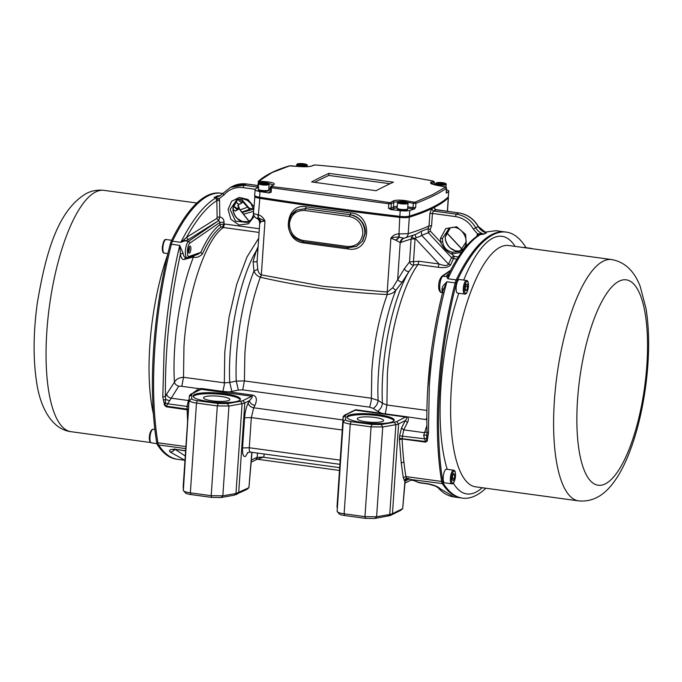 <?xml version="1.0" encoding="UTF-8"?>
<svg xmlns="http://www.w3.org/2000/svg" width="682" height="682" viewBox="0 0 682 682"><rect width="100%" height="100%" fill="white"/><g stroke="black" fill="none" stroke-linecap="round" stroke-linejoin="round"><path stroke-width="1.02" d="M523.699 247.566A6.863 2.165 -82.2 0 1 524.253 247.43L531.397 248.401A6.863 2.165 -82.2 0 0 530.835 248.538M233.466 205.47A5.03 1.824 49.8 0 0 237.941 208.198A5.03 1.824 49.8 0 0 237.72 205.265L238.129 206.262L239.118 204.097M241.522 198.65A2.378 0.861 -130.2 0 1 242.519 200.644A2.378 0.861 -130.2 0 1 242.315 201.045A2.378 0.861 -130.2 0 1 239.518 198.777M238.18 205.64L239.373 208.104L237.208 209.169L233.355 205.904M233.014 209.28L235.111 211.062L233.014 209.425M235.239 211.113L237.208 209.169L235.239 211.113L239.348 208.394L237.191 209.459L233.287 206.211M400.624 209.34A5.277 1.049 -176.1 0 1 397.129 208.112L397.504 202.537A5.277 1.049 -176.1 0 0 401.007 203.773A5.277 1.049 -176.1 0 0 408.032 203.253L407.657 208.828A5.277 1.049 -176.1 0 1 400.624 209.34M405.125 202.043L399.95 201.889L400.496 202.52L403.36 202.912L405.679 202.673L405.125 202.043L405.082 202.733M402.184 202.75L402.261 201.65M456.156 287.429A6.863 2.165 -82.2 0 1 459.378 279.492L466.522 280.464A6.863 2.165 -82.2 0 0 463.3 288.401A6.863 2.165 -82.2 0 0 464.664 294.061L457.52 293.09A6.863 2.165 -82.2 0 1 456.156 287.429M467.213 283.976L465.985 284.582L465.167 287.975L465.567 290.771L466.786 290.165L467.605 286.772L467.213 283.976M465.525 286.483L467.605 286.772M465.448 289.986L466.786 290.165M185.615 450.938L176.254 449.447C170.594 449.08 168.514 449.907 170.014 451.936L184.975 460.307L177.576 459.301A190.278 60.118 -82.2 0 1 158.599 444.92A190.278 60.118 -82.2 0 0 177.576 459.301L176.391 459.139A190.278 60.118 -82.2 0 1 157.414 444.758A8.44 2.668 -82.2 0 1 156.707 442.618A190.278 60.118 -82.2 0 1 170.244 244.062A8.44 2.668 -82.2 0 1 171.301 241.053A190.278 60.118 -82.2 0 1 220.209 193.117L222.843 193.475M157.414 444.758L158.599 444.92A8.44 2.668 -82.2 0 1 157.9 442.78A190.278 60.118 -82.2 0 1 171.429 244.224A8.44 2.668 -82.2 0 1 172.486 241.215A190.278 60.118 -82.2 0 1 221.403 193.279A190.278 60.118 -82.2 0 0 172.486 241.215L180.781 242.34C192.58 219.451 204.225 204.685 215.708 198.061L216.68 199.766L219.169 198.658L223.815 195.103C228.913 189.272 235.341 186.783 243.116 187.635L243.96 185.223L257.557 187.081M258.231 189.229A5.277 1.049 3.9 0 0 258.222 189.281A5.277 1.049 3.9 0 0 261.726 190.517A5.277 1.049 3.9 0 0 268.452 190.321A5.277 1.049 3.9 0 0 268.751 190.005A5.277 1.049 3.9 0 0 268.751 189.954M258.222 189.281L258.188 189.801A5.277 1.049 3.9 0 0 258.282 190.022A5.277 1.049 3.9 0 0 261.692 191.028A5.277 1.049 3.9 0 0 268.597 190.721A5.277 1.049 3.9 0 0 268.717 190.517L268.751 190.005M268.538 190.764A5.175 1.023 -176.1 0 1 268.486 190.815A5.175 1.023 -176.1 0 1 261.718 191.113A5.175 1.023 -176.1 0 1 258.384 190.125A5.175 1.023 -176.1 0 1 258.342 190.073M189.281 246.978A3.495 1.1 -82.2 0 1 189.374 248.879A3.495 1.1 -82.2 0 1 188.582 252.135M397.129 208.163A5.277 1.049 3.9 0 0 397.12 208.215A5.277 1.049 3.9 0 0 400.615 209.442A5.277 1.049 3.9 0 0 407.648 208.931A5.277 1.049 3.9 0 0 407.64 208.88M397.12 208.215L397.086 208.735A5.277 1.049 3.9 0 0 397.18 208.948A5.277 1.049 3.9 0 0 400.581 209.962A5.277 1.049 3.9 0 0 407.486 209.655A5.277 1.049 3.9 0 0 407.614 209.451L407.648 208.931M407.427 209.698A5.175 1.023 -176.1 0 1 407.376 209.741A5.175 1.023 -176.1 0 1 400.607 210.047A5.175 1.023 -176.1 0 1 397.274 209.059A5.175 1.023 -176.1 0 1 397.231 209.007M415.628 207.567L414.511 208.948L412.61 208.811L413.036 207.609L415.628 207.567L415.918 203.321A1.057 0.929 -110.9 0 0 415.082 202.145L432.814 194.515L445.534 187.098A1.057 1.014 54.4 0 1 446.429 188.241C439.617 193.125 429.447 198.147 415.918 203.321L413.326 203.338L413.036 207.609L407.785 206.893M384.767 186.254A1776.84 561.422 97.8 0 0 376.106 190.713L311.623 181.924A1776.84 561.422 -82.2 0 1 320.284 177.465A1776.84 561.422 -82.2 0 1 328.912 173.381L393.403 182.171A1776.84 561.422 97.8 0 0 384.767 186.254M257.805 186.374L258.512 181.148C265.562 174.959 275.843 169.869 289.339 165.888L289.339 165.888A1.057 0.938 73.5 0 1 289.671 165.854L271.999 172.597L259.228 180.909A1.057 1.006 -131.4 0 0 258.512 181.148L258.512 181.148A1.057 1.006 -131.4 0 0 258.188 181.821L259.535 182.375L259.902 181.173L267.378 181.847C273.226 182.537 275.358 183.535 273.78 184.848A1776.039 561.167 97.8 0 0 271.334 186.288A1.057 0.972 -120.8 0 0 270.771 186.416L269.893 191.778L271.155 192.247L268.93 192.946A871.698 172.776 -176.1 0 1 259.953 191.557C256.227 190.917 254.633 190.201 255.179 189.4A395.219 78.336 -176.1 0 1 257.302 187.524L257.898 186.067L258.418 186.484M271.905 186.595C310.088 191.096 349.184 196.425 389.183 202.58L388.808 203.782L271.462 187.789L271.905 186.595L271.334 186.288M414.511 208.948A395.219 78.336 -176.1 0 1 409.771 210.465C407.546 211.036 404.358 211.105 400.206 210.678A871.698 172.776 -176.1 0 1 390.709 209.545L388.51 208.24L388.808 203.782L391.357 203.679A1.057 0.972 -120.8 0 0 390.454 202.528A1776.039 561.167 -82.2 0 1 392.909 201.079C395.662 199.928 400.146 199.826 406.353 200.789L413.786 202.145L413.326 203.338L407.282 202.23M314.709 182.282A1776.84 561.422 -82.2 0 1 320.139 179.528A1776.84 561.422 -82.2 0 1 328.775 175.445L328.912 173.381M444.988 186.817L437.426 185.427C431.621 184.259 429.49 183.194 431.041 182.23A1776.039 561.167 -82.2 0 1 433.454 181.276A1.057 0.989 68.6 0 1 434.323 182.444L434.17 184.677M432.882 180.977C394.878 173.833 355.782 168.505 315.604 164.993L315.647 164.984C355.834 168.497 394.938 173.833 432.959 180.977L433.454 181.276M311.913 165.999A1.057 0.989 -111.9 0 0 311.478 166.058L313.899 165.095A1.057 0.989 68.6 0 1 314.334 165.035A1776.039 561.167 97.8 0 0 311.913 165.999C309.176 166.8 304.692 166.962 298.452 166.485L289.339 165.888M433.036 181.011L434.323 182.444A1774.99 560.834 -82.2 0 0 431.911 183.398L431.885 183.876M390.019 183.731L328.775 175.445M254.795 195.078C254.25 195.87 255.835 196.595 259.569 197.234A871.698 172.776 3.9 0 0 399.822 216.356C403.974 216.782 407.163 216.714 409.388 216.143A395.219 78.336 3.9 0 0 448.33 196.902L448.713 191.224A395.219 78.336 -176.1 0 1 446.591 193.1L446.139 192.486L446.429 188.053M446.369 193.023L446.156 192.315M446.591 193.1L446.139 192.486M397.256 206.245L393.48 206.944L393.804 202.239L399.686 201.369M268.887 188.027L270.132 188.317M446.386 189.553L448.875 190.934M397.163 207.533L390.709 209.545M254.633 195.367L255.179 189.4M270.038 189.656L268.802 189.323M271.155 192.247L271.462 187.789L270.319 187.183M261.735 190.414A5.277 1.049 -176.1 0 1 258.231 189.178L258.614 183.611A5.277 1.049 -176.1 0 0 262.11 184.839A5.277 1.049 -176.1 0 0 269.143 184.328L268.759 189.903A5.277 1.049 -176.1 0 1 261.735 190.414M266.236 183.108L261.053 182.955L261.607 183.586L264.471 183.978L266.781 183.739L266.236 183.108L266.185 183.799M263.295 183.816L263.371 182.716M525.796 247.643A8.44 2.668 97.8 0 0 525.311 246.492A190.278 60.118 97.8 0 0 506.334 232.11A190.278 60.118 97.8 0 0 457.417 280.046A8.44 2.668 97.8 0 0 456.36 283.064A190.278 60.118 97.8 0 0 439.779 387.188A190.278 60.118 97.8 0 0 442.823 481.611A8.44 2.668 97.8 0 0 443.53 483.751A190.278 60.118 97.8 0 0 462.507 498.133A190.278 60.118 97.8 0 0 485.874 488.235M506.334 232.11L505.14 231.948A190.278 60.118 97.8 0 0 456.224 279.884A8.44 2.668 97.8 0 0 455.167 282.902A190.278 60.118 97.8 0 0 438.594 387.026A190.278 60.118 97.8 0 0 441.638 481.449A8.44 2.668 97.8 0 0 442.337 483.589A190.278 60.118 97.8 0 0 461.322 497.971A190.278 60.118 97.8 0 1 442.337 483.589L443.53 483.751M443.24 183.202L438.057 183.049L438.611 183.68L441.476 184.072L443.786 183.833L443.24 183.202L443.189 183.893M440.299 183.918L440.376 182.81M189.451 253.141A3.563 1.125 -82.2 0 1 189.212 253.193A3.563 1.125 -82.2 0 1 188.53 249.876A3.563 1.125 -82.2 0 1 189.928 246.176A3.563 1.125 -82.2 0 1 190.176 246.134A3.563 1.125 -82.2 0 1 190.849 249.442A3.563 1.125 -82.2 0 1 189.451 253.141M185.726 450.512L185.01 450.64L185.393 450.904M237.873 199.17L232.946 208.095L233.056 210.9C234.25 215.827 237.021 219.34 241.368 221.428L248.99 221.667M239.058 400.675A23.742 4.706 -176.1 0 1 212.554 401.996A23.742 4.706 -176.1 0 1 193.049 396.012A23.742 4.706 -176.1 0 1 194.413 394.588A23.742 4.706 -176.1 0 1 220.925 393.258A23.742 4.706 -176.1 0 1 240.431 399.243A23.742 4.706 -176.1 0 1 239.058 400.675M240.252 399.754A23.742 4.706 3.9 0 0 219.561 394.17A23.742 4.706 3.9 0 0 194.344 395.62A23.742 4.706 3.9 0 0 193.159 396.54M229.067 400.351A13.188 2.617 -176.1 0 1 214.344 401.093A13.188 2.617 -176.1 0 1 203.509 397.768A13.188 2.617 -176.1 0 1 204.268 396.975A13.188 2.617 -176.1 0 1 218.99 396.233A13.188 2.617 -176.1 0 1 229.825 399.558A13.188 2.617 -176.1 0 1 229.067 400.351M484.561 232.195L496.01 230.704L505.14 231.948A190.278 60.118 97.8 0 0 456.224 279.884A8.44 2.668 97.8 0 0 455.167 282.902A190.278 60.118 97.8 0 0 441.638 481.449A8.44 2.668 97.8 0 0 442.337 483.589L411.323 479.591L408.433 478.525L419.14 482.558L427.904 483.751C434.076 484.996 438.194 486.667 440.24 488.772L454.007 496.973L462.507 498.133M419.14 482.558L419.822 482.762M448.27 197.294L448.262 197.933C444.502 201.488 439.37 204.881 432.84 208.104C426.318 211.335 418.475 214.353 409.319 217.174L408.697 216.313M396.242 240.362L400.189 242.596L397.691 279.279C398.706 281.112 400.257 281.998 402.32 281.93L395.807 290.37L392.738 287.744L404.452 268.58L409.541 261.871L411.101 239.024L400.189 242.596C400.573 240.192 401.826 238.726 403.932 238.197L399.234 237.225L396.242 240.362L390.88 238.18C392.849 235.478 395.432 234.045 398.62 233.9L408.194 233.687A395.219 78.336 3.9 0 0 429.046 225.895L429.89 213.509L431.595 208.811A395.219 78.336 3.9 0 0 432.84 208.206A395.219 78.336 3.9 0 0 434.05 207.601L435.09 209.391M348.187 415.551A23.742 4.706 3.9 0 0 346.823 416.975A23.742 4.706 3.9 0 0 366.328 422.959A23.742 4.706 3.9 0 0 392.832 421.629A23.742 4.706 3.9 0 0 394.205 420.206A23.742 4.706 3.9 0 0 374.699 414.221A23.742 4.706 3.9 0 0 348.187 415.551M394.026 420.709A23.742 4.706 3.9 0 0 373.335 415.133A23.742 4.706 3.9 0 0 348.118 416.583A23.742 4.706 3.9 0 0 346.933 417.503M466.241 241.667L459.949 251.402L452.473 252.246C446.761 250.976 443.471 247.455 442.609 241.667L442.43 238.427L448.986 228.572M445.414 240.149L445.44 240.277C447.111 245.648 450.401 249.177 455.295 250.848A12.668 11.747 -116.3 0 0 459.157 251.07L461.33 250.584L459.157 251.07L462.387 249.51L446.505 232.468M382.841 421.314A13.188 2.617 -176.1 0 1 368.118 422.047A13.188 2.617 -176.1 0 1 357.283 418.722A13.188 2.617 -176.1 0 1 358.041 417.93A13.188 2.617 -176.1 0 1 372.764 417.196A13.188 2.617 -176.1 0 1 383.599 420.521A13.188 2.617 -176.1 0 1 382.841 421.314M411.434 237.507L415.168 238.35L415.031 238.956L411.101 239.024L411.434 237.507L413.249 235.247M414.937 234.574L416.148 237.643L415.168 238.35L439.063 263.985C444.314 265.929 447.46 265.963 448.483 264.105L450.614 264.872C448.534 267.335 444.383 268.137 438.142 267.276L418.006 264.531L413.786 265L413.471 261.803L415.031 238.956M411.425 479.625L410.871 480.171L412.746 480.017M459.293 251.053L455.295 250.848M455.508 250.899L450.785 248.299C448.833 246.961 447.077 244.258 445.525 240.192L445.269 236.833M416.148 237.643C419.242 236.816 421.075 236.04 421.655 235.324L448.483 264.105L451.569 257.677L428.339 232.75L428.049 228.606L429.046 225.895L431.587 225.827L432.431 213.44L455.423 216.578C463.172 217.839 469.148 222.017 473.359 229.118L477.519 233.917L480.742 233.576L480.912 234.199C469.523 240.831 458.526 255.69 447.938 278.759L448.543 274.599L447.273 274.872L449.174 273.303M404.452 268.58C405.304 270.728 406.822 271.692 409.004 271.479L413.786 265C411.57 265.145 410.163 264.096 409.541 261.871L418.927 261.249L439.063 263.985L438.142 267.276M403.932 238.197L404.605 238.052C402.499 238.555 401.306 240.013 401.016 242.417M399.209 233.96L399.234 237.225L395.892 239.97M339.252 513.913L337.13 511.398C337.402 512.361 339.738 513.162 344.129 513.81L350.25 424.034C345.859 423.377 343.523 422.576 343.251 421.612L337.13 511.398L343.097 417.495L343.251 421.612L345.501 419.686L345.348 415.568L346.141 414.682L345.066 414.861L355.279 410.172A2.114 0.665 97.8 0 0 355.646 409.72L385.304 413.855L386.907 405.006L382.406 403.25C382.073 406.583 380.462 409.268 377.572 411.323L373.259 408.433C376.14 406.395 377.751 403.718 378.092 400.402C376.524 365.424 383.847 319.994 395.807 290.37C393.548 292.868 390.692 294.249 387.265 294.513L387.436 292.032L386.95 294.505C343.498 292.425 301.384 286.687 260.601 277.284L261.325 274.872L323.242 286.304L387.214 292.032L390.88 238.18C392.508 237.455 395.159 237.063 398.834 237.021L399.746 217.388C403.897 217.814 407.094 217.746 409.319 217.174L408.194 233.687C407.904 236.091 406.711 237.549 404.605 238.052L415.875 234.301L421.314 231.3L421.655 235.324L428.339 232.75L430.325 231.087L430.214 229.561L428.049 228.606L421.314 231.3M339.099 513.597C339.312 514.364 341.179 515.012 344.7 515.532L365.526 518.371L374.844 518.465L390.334 515.49L400.624 510.383M365.526 518.371L364.964 516.658L376.609 516.777L382.73 426.992L395.867 424.69L394.392 422.252L381.247 424.554L382.73 426.992L371.085 426.872L364.964 516.658L344.129 513.81L344.7 515.532M374.844 518.465L376.609 516.777L389.746 514.475A15.831 3.137 3.9 0 0 392.457 513.699L390.334 515.49M453.556 256.014L451.569 257.677L453.487 258.64L454.246 256.381L451.706 254.036L461.543 252.255M466.343 246.117L465.636 234.412L456.718 226.799L445.781 228.564L440.41 238.487L440.623 242.136C442.823 247.506 446.514 251.47 451.706 254.036L452.473 252.246M430.325 231.087L440.623 242.136L442.609 241.667M251.24 462.115L256.56 459.48L263.849 457.059L257.123 457.366L263.823 457.307L339.679 467.647M456.974 259.117L453.487 258.64L450.614 264.872M356.541 246.373L362.739 240.882L365.228 233.261C366.132 224.617 359.116 215.87 350.241 214.702L350.838 212.886C373.557 214.668 370.94 253.031 348.374 249.007A871.911 172.819 -176.1 0 1 303.814 242.928C281.666 240.865 284.283 202.503 306.278 206.816L304.854 210.482C296.116 210.244 290.975 214.583 289.449 223.483C289.748 232.639 294.206 238.274 302.817 240.405L303.132 241.718L347.888 247.779L347.462 246.492L302.817 240.405M436.062 209.851L433.334 211.036L432.431 213.44L429.89 213.509M483.956 231.982L486.232 232.852L483.76 234.071C480.307 233.116 477.647 231.028 475.763 227.797L478.235 226.577C473.658 218.862 467.161 214.31 458.739 212.937L456.267 214.165L433.334 211.036L431.595 208.811M478.372 226.518L486.232 232.852C482.779 231.897 480.111 229.8 478.235 226.577L478.372 226.518C473.828 218.837 467.332 214.301 458.884 212.912L435.807 209.817L434.05 207.601M426.787 417.699L426.037 419.592L406.199 416.702L396.736 421.578L398.578 423.914A15.831 3.137 -176.1 0 1 395.867 424.69L389.746 514.475L387.99 516.163M400.556 510.443L402.678 508.644L392.457 513.699L398.578 423.914L405.27 420.606C406.634 419.157 406.839 417.981 405.875 417.069L355.279 410.172L346.141 414.682M427.026 431.877L424.204 432.669L403.718 429.873L401.502 427.989L405.27 420.606L407.486 422.49L403.718 429.873L402.116 438.313A2.114 0.665 97.8 0 0 402.107 438.935L399.413 439.643L401.238 462.95L403.267 477.707L404.912 481.543L405.534 478.858L406.387 478.96L404.912 481.543L402.678 508.644L405.151 481.347M256.159 459.003C256.372 460.282 256.696 459.736 257.123 457.366M426.037 419.592L426.796 419.583M387.436 292.032L392.738 287.744M386.95 294.505L387.265 294.513C379.047 317.224 373.907 342.586 371.843 370.582L371.332 400.291L369.67 407.163L242.715 389.857L238.376 390.053L229.203 391.911L252.741 395.117L251.811 396.242L201.216 389.345L191.284 393.898L192.367 393.727L191.574 394.605L191.727 398.723L189.477 400.649C189.749 401.613 192.085 402.423 196.476 403.071L217.311 405.909L211.19 495.695L211.752 497.408L190.926 494.569C187.405 494.049 185.538 493.41 185.325 492.634M296.943 210.013L305.604 208.615L350.139 214.753C359.712 217.047 364.623 223.27 364.887 233.432L362.355 241.155L356.49 246.407L347.888 247.779M478.133 236.211L476.94 235.46L476.803 236.313M478.449 235.418L477.519 233.917L476.94 235.46M426.864 425.602L423.684 435.423L424.545 438.799L426.531 438.458L426.71 440.743L425.559 441.501L424.545 438.799L399.601 435.841L399.43 438.39L425.559 441.501L425.551 442.132L402.107 438.935A190.278 60.118 97.8 0 0 403.915 461.987L401.238 462.95M385.304 413.855L406.199 416.702M402.32 281.93L409.004 271.479C392.218 299.381 380.147 359.184 382.406 403.25L378.092 400.402L371.366 398.228L244.412 380.923L244.889 353.285C246.961 325.254 252.101 299.901 260.311 277.207L261.325 274.872L264.991 221.019L261.07 221.59L258.546 217.899L264.991 221.019C263.508 217.848 261.308 215.768 258.376 214.787L258.273 218.018L260.848 221.906L259.833 223.466M260.601 277.284L260.311 277.207C257.199 276.031 255.085 273.976 253.977 271.044L257.753 269.347C258.222 272.016 259.348 273.84 261.112 274.812M400.027 216.373L399.746 217.388C351.571 211.718 304.82 205.342 259.501 198.266C255.767 197.627 254.173 196.91 254.727 196.109L254.966 195.879M479.122 234.787L483.99 234.114L480.742 233.576M443.206 292.629C442.32 292.834 441.927 291.47 442.03 288.529L443.334 289.918L446.881 281.768C437.554 316.056 431.697 350.719 429.319 385.756L428.441 433.198L427.929 436.327L426.625 434.945L423.684 435.423M448.142 275.75L446.488 276.466L447.273 274.872M427.929 436.327L427.52 438.884L426.531 438.458L427.094 432.576M404.145 480.384L406.378 478.252L406.924 478.807L406.387 478.96M411.323 479.591L418.075 482.183M258.12 246.611L256.347 250.669C239.561 278.571 227.49 338.374 229.749 382.449L236.262 381.067L238.376 390.053M257.327 260.149C257.037 261.803 255.622 262.28 253.099 261.59L253.977 271.044C241.999 300.702 234.693 346.115 236.262 381.067L244.412 380.923L242.715 389.857M257.753 269.347L257.063 262.11L259.706 223.432C259.629 220.942 258.631 219.246 256.73 218.325C254.829 217.925 252.817 213.739 253.44 212.912L254.983 195.887M256.688 218.129L258.273 218.018L257.83 214.694L258.376 214.787L259.91 197.294M259.339 228.751L224.531 224.011L223.346 227.575C205.367 239.476 187.107 294.573 183.961 346.422L183.509 377.282L224.327 382.841L229.749 382.449L231.863 391.468M484.791 232.281L486.232 232.852M486.428 232.903L483.99 234.114M442.03 288.529L442.985 285.963L446.881 281.768L456.36 283.064M457.417 280.046L447.938 278.759L446.488 276.466L441.97 276.21C439.489 279.032 438.398 282.928 438.705 287.915C439.14 292.058 441.365 292.817 441.433 292.493L442.567 292.646M428.441 433.198L427.043 432.397C425.687 385.134 431.186 337.266 443.556 288.793M427.52 438.884L427.29 440.998L426.71 440.743M427.29 440.998L425.551 442.132M440.24 488.772L437.946 487.545C442.575 492.924 447.929 496.07 454.007 496.973M252.741 395.117C256.679 396.251 257.404 399.678 254.915 405.406C251.871 404.75 250.021 403.181 249.382 400.692C251.965 398.118 252.775 396.634 251.811 396.242L242.963 400.624L244.804 402.96L249.382 400.692L248.163 403.071C246.253 407.001 245.068 411.911 244.608 417.785L251.326 417.589L249.271 447.75L242.545 447.946C242.332 454.118 243.269 456.974 245.375 456.522L248.001 452.464L250.328 452.106L339.909 464.323M234.207 495.2L235.972 493.512L248.904 487.69L246.782 489.48L234.207 495.2L221.07 497.51L211.752 497.408M191.574 394.605L189.323 396.54L183.356 490.435C183.629 491.398 185.964 492.208 190.355 492.856L211.19 495.695L222.835 495.814L235.972 493.512L242.093 403.727L244.804 402.96L238.683 492.736L236.56 494.535M253.099 261.59L256.347 250.669L257.813 251.095M258.691 238.248L246.986 257.003L236.722 284.326L229.041 317.198L224.787 351.989L224.293 385.006L222.852 391.408L229.203 391.911M251.82 452.311L248.904 487.69L252.042 452.345M183.211 486.189A15.831 3.137 3.9 0 0 183.202 486.257A15.831 3.137 3.9 0 0 183.202 486.317L183.356 490.435L185.47 492.95M222.852 391.408L201.957 388.561L192.367 393.727M192.725 393.19L198.922 388.638L201.957 388.561M193.935 255.716L193.5 256.961C179.971 291.12 172.035 343.259 174.439 382.184C176.058 379.218 179.085 377.589 183.509 377.282L181.813 386.31L178.735 386.123L167.729 403.795L165.308 402.857L165.129 405.091L166.365 406.174L167.729 403.795L187.004 406.421L188.428 400.53L170.909 398.143C168.582 397.495 167.15 396.182 166.621 394.196L174.439 382.184C174.976 384.162 176.408 385.483 178.735 386.123M222.289 227.345L223.926 223.875L219.834 224.804L221.096 226.901L222.289 227.345L259.083 232.443M219.544 200.372L219.8 216.97L218.692 220.559L219.885 216.978L217.115 217.226L216.85 200.627L219.544 200.372L219.169 198.658L214.08 197.32L217.899 196.066M192.989 256.04L192.605 257.199L184.038 259.492L186.152 257.591C184.634 257.719 183.603 256.262 183.057 253.235L180.406 254.079C181.028 257.958 182.239 259.765 184.038 259.492M185.427 257.625L188.138 257.711L197.814 254.377L200.806 252.383L189.11 256.415L187.49 257.77C185.905 257.898 185.197 255.588 185.376 250.848C185.845 246.032 186.911 242.852 188.564 241.317L189.988 243.048L219.996 222.358L224.037 222.247C223.96 219.374 222.579 217.626 219.885 216.978M216.68 199.766L216.85 200.627C206.868 206.714 196.757 218.973 186.51 237.396L183.91 239.74L185.018 240.831L188.368 239.587L186.51 237.396L216.799 218.428L217.115 217.226M192.605 257.199L193.5 256.961C196.322 258.035 199.297 257.046 202.426 253.977L200.806 252.383C206.893 238.87 213.236 229.681 219.834 224.804L219.996 222.358L218.692 220.559L188.564 241.317L185.018 240.831L180.781 242.34L183.91 239.74M185.265 456.002L175.547 449.6M169.554 400.786L165.624 399.371L165.308 402.857L164.081 402.977L163.492 400.283L165.624 399.371L165.428 396.481L166.621 394.196M163.492 400.283L162.793 396.992L165.428 396.481C164.942 349.849 169.929 302.382 180.406 254.079L179.724 245.358L183.057 253.235M217.933 196.084L214.08 197.32M240.124 209.886L247.728 207.14L250.294 208.573L253.542 209.016M242.511 201.488L249.561 209.34L250.294 208.573L248.794 207.754M216.646 197.558L214.293 197.345L219.374 196.211L222.852 193.509M170.014 451.936C172.299 452.038 173.884 450.998 174.763 448.799M188.454 409.26L166.365 406.174L166.357 406.804L164.49 405.176L164.081 402.977M165.129 405.091L164.49 405.176M162.793 396.992L164.123 349.619C166.527 314.342 171.719 279.586 179.724 245.358L171.429 244.224A8.44 2.668 -82.2 0 1 172.486 241.215L171.301 241.053M216.526 196.118L220.559 195.521M185.768 448.62L158.599 444.92A8.44 2.668 -82.2 0 1 157.9 442.78A190.278 60.118 -82.2 0 1 171.429 244.224L170.244 244.062M443.223 477.153A6.863 2.165 -82.2 0 1 446.446 469.225L453.581 470.196A6.863 2.165 -82.2 0 0 450.367 478.125A6.863 2.165 -82.2 0 0 451.731 483.794L444.587 482.822A6.863 2.165 -82.2 0 1 443.223 477.153M452.516 475.84L452.268 479.412L453.206 480.682L454.391 478.363L454.63 474.791L453.692 473.53L452.516 475.84M453.155 474.587L454.63 474.791M452.362 478.091L454.391 478.363M304.343 164.268L299.168 164.123L299.713 164.754L302.578 165.146L304.897 164.899L304.343 164.268L304.3 164.967M301.401 164.984L301.478 163.885M235.784 201.071A2.685 0.98 49.8 0 0 238.922 204.157L240.814 203.739L242.366 202.392A3.444 1.253 -130.2 0 1 242.187 202.554A3.444 1.253 -130.2 0 1 238.052 199.11M235.708 201.156A2.643 0.963 49.8 0 0 237.327 203.381A2.643 0.963 49.8 0 0 239.041 204.157M242.451 202.196A3.444 1.253 -130.2 0 1 242.366 202.392L242.502 201.872A3.393 1.236 -130.2 0 1 242.221 202.452A3.393 1.236 -130.2 0 1 238.154 199.076M401.255 203.048A4.646 0.921 -176.1 0 1 398.45 201.684A4.646 0.921 -176.1 0 1 404.366 201.514A4.646 0.921 -176.1 0 1 407.18 202.878A4.646 0.921 -176.1 0 1 401.255 203.048M464.374 288.367A6.019 1.901 -82.2 0 1 466.786 281.487A6.019 1.901 -82.2 0 1 468.398 286.38A6.019 1.901 -82.2 0 1 465.985 293.251A6.019 1.901 -82.2 0 1 464.374 288.367M71.133 431.706C51.508 429.421 39.906 406.446 36.564 381.809C33.051 358.596 33.299 332.339 37.314 303.03C45.796 252.707 57.782 210.252 86.452 193.424C91.831 190.67 97.688 189.656 104.031 190.363A121.788 38.482 97.8 0 0 95.702 191.94A121.788 38.482 97.8 0 0 46.862 331.162A121.788 38.482 97.8 0 0 71.133 431.706L150.603 442.533M153.433 414.059A121.788 38.482 -82.2 0 1 149.844 345.203A121.788 38.482 -82.2 0 1 167.61 254.812M156.707 442.618L185.913 446.591M171.668 240.277L166.11 239.527A6.863 2.165 97.8 0 0 165.641 239.612A6.863 2.165 97.8 0 0 162.896 247.455A6.863 2.165 97.8 0 0 164.26 253.116L167.891 253.61M259.902 181.173L259.228 180.909M390.454 202.528L389.183 202.58M415.082 202.145L413.786 202.145M444.86 186.791L445.534 187.098M314.334 165.035L315.604 164.993M289.671 165.854L290.975 165.811M406.353 200.789L405.926 201.778M392.909 201.079A1.057 0.972 59.7 0 1 393.804 202.239A1774.99 560.834 -82.2 0 0 391.357 203.679L391.05 208.146L393.48 206.944A1.057 0.98 63.7 0 0 394.401 208.112M273.78 184.848A1.057 0.972 -120.3 0 0 273.226 184.967L270.771 186.416M267.378 181.847L267.02 182.844M268.077 183.16L273.303 184.916M259.51 182.691L260.558 182.469M298.452 166.485L291.035 165.803M311.478 166.058L311.478 166.058C309.006 166.783 304.683 166.92 298.511 166.476M431.041 182.23A1.057 0.989 68.1 0 1 431.911 183.398L431.484 183.663M437.426 185.427L431.374 183.884M448.33 196.902L448.713 191.224M409.771 210.465L409.388 216.143M399.822 216.356L400.206 210.678M259.953 191.557L259.569 197.234M412.61 208.811L407.7 208.146M391.971 209.314A1.057 0.98 63.7 0 1 391.05 208.146L388.51 208.24M268.93 192.946L269.799 192.128M258.819 187.848L257.302 187.524M270.021 191.651L269.492 192.46A1.057 0.98 -116.3 0 1 268.955 192.546M262.365 184.114A4.646 0.921 -176.1 0 1 259.552 182.75A4.646 0.921 -176.1 0 1 265.469 182.58A4.646 0.921 -176.1 0 1 268.282 183.944A4.646 0.921 -176.1 0 1 262.365 184.114M554.415 400.343A121.788 38.482 -82.2 0 1 611.583 259.544L508.602 245.511A121.788 38.482 97.8 0 0 451.433 386.302A121.788 38.482 97.8 0 0 475.712 486.846L578.694 500.886A121.788 38.482 -82.2 0 1 554.415 400.343M482.225 487.732A130.015 41.082 -82.2 0 1 453.283 483.137M447.264 469.335A130.015 41.082 -82.2 0 1 440.947 386.609A130.015 41.082 -82.2 0 1 458.824 293.269M577.552 399.669A103.63 32.745 -82.2 0 1 619.111 281.197A103.63 32.745 -82.2 0 1 646.851 365.416A103.63 32.745 -82.2 0 1 605.292 483.879A103.63 32.745 -82.2 0 1 577.552 399.669M442.823 481.611L405.918 476.582L403.267 477.707M463.7 280.08A130.015 41.082 -82.2 0 1 515.123 246.398M154.865 429.481L153.177 429.251A6.863 2.165 97.8 0 0 152.708 429.345A6.863 2.165 97.8 0 0 149.963 437.188A6.863 2.165 97.8 0 0 151.327 442.848L156.928 443.607M151.864 430.061A6.019 1.901 97.8 0 0 149.554 435.875A6.019 1.901 97.8 0 0 150.381 441.8M445.96 187.132L446.147 184.421A5.277 1.049 -176.1 0 1 439.114 184.933A5.277 1.049 -176.1 0 1 435.619 183.705L435.525 185.018M439.37 184.208A4.646 0.921 -176.1 0 1 436.557 182.844A4.646 0.921 -176.1 0 1 442.473 182.674A4.646 0.921 -176.1 0 1 445.286 184.038A4.646 0.921 -176.1 0 1 439.37 184.208M237.055 199.468L230.124 209.485L235.529 221.164L247.634 222.46L248.384 222.059M253.866 206.68L247.975 199.485L239.297 197.396L231.573 201.309L228.103 209.545L230.874 219.289L239.041 225.009L248.453 223.798L254.335 216.279M176.254 449.447L185.01 450.64M428.577 483.956L427.904 483.751L428.577 483.956M445.44 240.277L445.252 237.029L450.18 228.103M409.106 479.105L405.193 481.04M347.462 246.492C356.209 246.731 361.341 242.391 362.867 233.491C362.568 224.335 358.118 218.692 349.499 216.561L350.241 214.702L305.493 208.666L296.883 210.047C285.417 216.066 283.482 236.645 303.132 241.718M304.854 210.482L349.499 216.561M446.437 232.596L462.405 249.723M264.13 453.99L263.849 457.059M257.506 453.087L257.131 457.255L251.402 460.086M351.102 421.621L350.25 424.034L371.085 426.872L371.929 424.46L351.102 421.621C347.581 421.101 345.714 420.453 345.501 419.686M418.927 261.249L418.006 264.531C403.053 284.726 390.104 331.017 387.359 374.145L386.907 405.006L426.847 410.445M288.495 223.014L291.018 215.299L297.105 209.937M434.954 209.476L459.02 212.98M445.252 237.029L447.554 230.695L450.188 228.103M407.342 417.043C408.612 418.177 408.654 419.993 407.486 422.49M473.359 229.118L475.763 227.797C471.185 220.081 464.689 215.538 456.267 214.165L455.423 216.578M458.355 256.935L454.246 256.381M442.43 238.427L440.41 238.487M430.214 229.561L431.587 225.827M345.348 415.568L343.123 417.307M396.736 421.578L394.392 422.252M381.247 424.554L371.929 424.46M431.195 352.5L427.725 388.254M347.99 247.728L348.374 249.007M447.801 197.388L448.262 197.933L447.349 211.343M401.502 427.989L399.601 435.841M303.814 242.928L303.345 241.641M306.278 206.816A871.911 172.819 3.9 0 0 350.838 212.886M399.43 438.39L399.413 439.643M450.41 270.839L442.942 275.988C441.28 277.523 440.214 280.703 439.754 285.519C439.575 290.259 440.274 292.569 441.868 292.442M340.19 460.145L249.271 447.75C249.16 450.836 249.638 452.268 250.686 452.038M254.915 405.406L253.704 407.785L251.326 417.589L342.245 429.984M350.701 412.073L355.646 409.72M381.767 413.275L377.572 411.323M373.259 408.433L369.67 407.163M248.163 403.071C248.811 405.56 250.652 407.128 253.704 407.785L342.927 419.942M403.915 461.987A190.278 60.118 97.8 0 0 405.918 476.582L406.378 478.252L408.433 478.525M244.608 417.785L242.545 447.946M190.926 494.569L190.355 492.856L196.476 403.071L197.328 400.658L218.155 403.497L227.473 403.599L228.956 406.037L222.835 495.814L221.07 497.51M227.473 403.599L240.61 401.289L242.093 403.727L228.956 406.037L217.311 405.909L218.155 403.497M257.83 214.694C254.463 214.054 253.048 213.364 253.602 212.622M240.61 401.289L242.963 400.624M191.727 398.723C191.957 399.49 193.824 400.138 197.328 400.658M198.922 388.638L181.813 386.31M183.202 486.317L189.323 396.54A15.831 3.137 -176.1 0 1 189.323 396.472L189.323 396.472A15.831 3.137 -176.1 0 1 189.349 396.344M189.05 400.59L188.428 400.53L189.144 399.132M246.705 184.038L232.98 186.152C237.251 184.072 241.786 183.347 246.577 183.978L257.89 185.521M257.881 185.564L246.432 184.004L243.96 185.223L230.516 187.371L222.895 193.415L230.516 187.371L232.98 186.152M243.116 187.635L255.29 189.298M224.531 224.011L223.926 223.875L224.037 222.247M187.601 421.843L187.004 406.421L188.633 406.711M216.799 218.428L218.692 220.559L188.368 239.587M238.998 208.692L249.152 221.556M223.815 195.103L222.988 193.347M221.096 226.901C214.625 231.692 208.394 240.712 202.426 253.977M166.357 406.804L188.403 409.976M241.871 212.093L249.561 209.34M243.559 214.233L253.551 211.301M253.568 209.135L242.17 212.486M189.11 256.415C186.331 257.813 187.192 244.54 189.988 243.048M451.441 478.099A6.019 1.901 -82.2 0 1 453.854 471.219A6.019 1.901 -82.2 0 1 455.465 476.113A6.019 1.901 -82.2 0 1 453.053 482.984A6.019 1.901 -82.2 0 1 451.441 478.099M307.173 166.681L307.25 165.487A5.277 1.049 -176.1 0 1 300.225 166.007A5.277 1.049 -176.1 0 1 296.721 164.771L296.619 166.306M300.481 165.283A4.646 0.921 -176.1 0 1 297.667 163.919A4.646 0.921 -176.1 0 1 303.584 163.748A4.646 0.921 -176.1 0 1 306.397 165.104A4.646 0.921 -176.1 0 1 300.481 165.283M532.122 248.717L531.397 248.401M242.519 200.644L242.502 201.872M239.356 208.394L237.404 210.039M408.032 203.253C408.467 202.563 407.256 201.974 404.409 201.505C399.976 201.037 397.674 201.378 397.504 202.537M464.664 294.061C466.3 294.633 467.562 292.058 468.449 286.329C468.577 282.476 467.937 280.524 466.522 280.464M104.031 190.363L196.851 203.014M164.26 253.116C162.845 253.056 162.205 251.104 162.333 247.259C163.22 241.53 164.481 238.956 166.11 239.527M437.494 185.419L444.928 186.783L446.488 188.164L446.267 192.818M434.281 184.711L434.451 182.324M313.899 165.095L315.647 164.984M269.143 184.328C269.569 183.629 268.358 183.04 265.511 182.571C261.078 182.103 258.776 182.452 258.614 183.611M578.694 500.886C591.831 502.123 603.34 496.155 613.212 482.975C631.541 459.037 644.686 410.803 647.9 364.324C649.307 343.566 648.676 324.964 646.007 308.511L640.168 286.321C634.192 270.814 624.669 261.888 611.583 259.544M151.327 442.848C148.011 442.072 149.128 431.587 152.282 429.413L153.177 429.251M446.147 184.421C446.574 183.722 445.363 183.143 442.516 182.665C438.083 182.196 435.781 182.546 435.619 183.705M253.661 209.621L251.002 203.628L247.336 200.372L242.877 198.76L236.415 199.758M416.787 481.85L419.532 482.822L428.287 484.015L434.971 485.908L437.972 487.57M414.46 480.665L410.896 480.162L405.014 483.069M356.712 246.296L347.777 247.796M339.491 470.444L257.796 459.31M405.099 237.933L404.145 238.163M400.598 510.409L402.823 508.559M448.722 228.7C460.955 221.454 474.263 244.395 459.941 251.402M336.985 507.212L343.097 417.427C342.841 416.864 343.489 416.003 345.066 414.861M447.477 211.36L448.415 197.644M448.705 274.471L448.543 274.599C458.082 254.829 468.287 241.547 479.173 234.753L478.534 235.341M450.759 270.157L441.97 276.21M496.019 230.704L484.28 232.221M426.932 433.726L427.043 432.397M408.978 479.088L406.924 478.807M247.293 452.899L248.001 452.473M246.824 489.454L249.049 487.596M237.882 199.161L235.571 201.335L233.372 205.819L233.15 210.815C234.276 214.506 235.699 217.089 237.404 218.572L242.997 221.872L248.998 221.659M183.202 486.257L189.323 396.472C189.102 395.875 189.758 395.023 191.292 393.898M247.634 222.46L251.522 219.229L253.593 214.6M239.109 208.598L249.271 221.471M220.567 195.521L217.26 196.092M222.895 193.415L219.374 196.211M176.638 449.719L173.058 449.719L173.697 449.259M248.742 207.678L242.468 200.312M253.525 208.931L249.962 208.445M451.731 483.794C453.368 484.365 454.63 481.782 455.508 476.062C455.644 472.208 454.996 470.256 453.581 470.196M307.25 165.487C307.684 164.788 306.474 164.209 303.626 163.74C299.193 163.271 296.892 163.612 296.721 164.771"/></g></svg>
